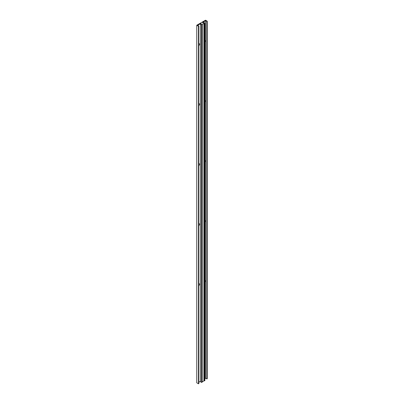 <?xml version="1.0" encoding="UTF-8"?>
<svg xmlns="http://www.w3.org/2000/svg" width="404" height="404" viewBox="0 0 404 404"><rect width="100%" height="100%" fill="white"/><g stroke="black" fill="none" stroke-linecap="round" stroke-linejoin="round"><path stroke-width="0.61" d="M204.879 282.037A1.131 0.657 120 0 0 205.298 280.982A1.131 0.657 120 0 0 204.879 280.411M204.879 222.028A1.131 0.657 120 0 0 205.298 220.973A1.131 0.657 120 0 0 204.879 220.402M204.879 162.019A1.131 0.657 120 0 0 205.298 160.964A1.131 0.657 120 0 0 204.879 160.393M204.879 102.015A1.131 0.657 120 0 0 205.298 100.955A1.131 0.657 120 0 0 204.879 100.384M204.879 42.006A1.131 0.657 120 0 0 205.298 40.945A1.131 0.657 120 0 0 204.879 40.375M198.849 283.78L198.849 283.78A1.131 0.657 120 0 0 198.839 283.785A1.131 0.657 120 0 1 199.647 284.244A1.131 0.657 120 0 1 198.849 285.633A1.131 0.657 120 0 0 198.849 285.633M198.849 223.771L198.849 223.771A1.131 0.657 120 0 0 198.839 223.776A1.131 0.657 120 0 1 199.647 224.235A1.131 0.657 120 0 1 198.849 225.624A1.131 0.657 120 0 0 198.849 225.624M198.849 163.766L198.849 163.766A1.131 0.657 120 0 0 198.839 163.772A1.131 0.657 120 0 1 199.647 164.226A1.131 0.657 120 0 1 198.849 165.615A1.131 0.657 120 0 0 198.849 165.615M198.849 103.757L198.849 103.757A1.131 0.657 120 0 0 198.839 103.762A1.131 0.657 120 0 1 199.647 104.217A1.131 0.657 120 0 1 198.849 105.606A1.131 0.657 120 0 1 198.839 105.611M198.849 43.748L198.849 43.748A1.131 0.657 120 0 0 198.839 43.753A1.131 0.657 120 0 1 199.647 44.213A1.131 0.657 120 0 1 198.849 45.596A1.131 0.657 120 0 0 198.849 45.596M198.839 382.224L200.551 381.24M207.242 21.2L206.893 21.402L206.893 378.947L207.242 378.75L207.242 21.2L205.51 20.2L196.758 25.25L198.49 26.25L198.839 26.053L197.647 25.361L200.808 23.538L200.808 24.114M196.758 25.25L196.758 382.8L198.49 383.8L198.839 383.598L198.839 26.053M198.49 26.25L198.49 383.8M200.808 23.538L201.308 23.826L200.551 24.265L200.551 381.81L201.631 382.436L201.631 24.886L200.551 24.265M201.631 24.886L202.172 24.573L201.914 24.427L202.172 24.275L202.172 382.123L201.631 382.436M202.258 381.876L203.904 380.927L203.904 23.376L202.258 24.326L202.172 381.825M203.904 23.376L203.904 380.826M206.893 21.402L205.702 20.71L202.54 22.538L203.04 22.826L203.798 22.387L204.879 23.013L204.338 23.326L204.338 380.876L204.081 380.725M204.338 23.326L204.081 23.174M204.879 23.013L204.879 380.563L204.338 380.876M205.702 20.71L205.702 378.26L204.879 378.735M206.893 378.947L205.702 378.26"/></g></svg>
